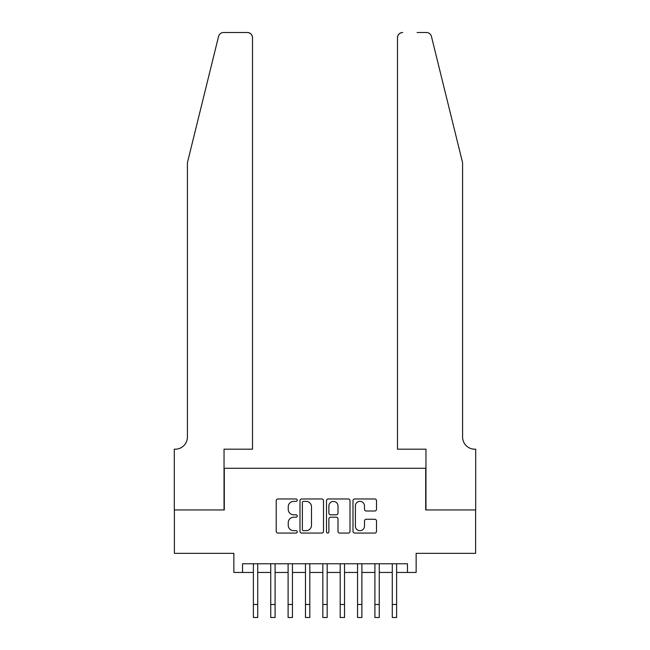 <?xml version="1.0" encoding="UTF-8"?>
<svg xmlns="http://www.w3.org/2000/svg" width="650" height="650" viewBox="0 0 650 650"><rect width="100%" height="100%" fill="white"/><g stroke="black" fill="none" stroke-linecap="round" stroke-linejoin="round"><path stroke-width="0.97" d="M297.221 500.175A1.194 1.194 0 0 0 296.026 498.981L277.924 498.981A1.706 1.706 0 0 0 276.217 500.687L276.217 531.359A1.706 1.706 0 0 0 277.924 533.065L296.026 533.065A1.194 1.194 0 0 0 297.221 531.871A1.194 1.194 0 0 0 296.026 530.676L293.686 530.676A5.452 5.452 0 0 1 288.234 525.224L288.234 522.665A5.452 5.452 0 0 1 293.686 517.213L296.026 517.213A1.194 1.194 0 0 0 297.221 516.019A1.194 1.194 0 0 0 296.026 514.824L293.686 514.824A5.452 5.452 0 0 1 288.234 509.372L288.234 506.821A5.452 5.452 0 0 1 293.686 501.369L296.026 501.369A1.194 1.194 0 0 0 297.221 500.175M374.806 510.997A1.706 1.706 0 0 0 376.504 509.291L376.504 500.687A1.706 1.706 0 0 0 374.806 498.981L354.697 498.981A1.706 1.706 0 0 0 352.991 500.687L352.991 531.359A1.706 1.706 0 0 0 354.697 533.065L374.806 533.065A1.706 1.706 0 0 0 376.504 531.359L376.504 520.967A1.706 1.706 0 0 0 374.806 519.261L366.202 519.261A1.706 1.706 0 0 0 364.496 520.967L364.496 526.118A4.558 4.558 0 0 1 359.938 530.676A4.558 4.558 0 0 1 355.379 526.118L355.379 505.927A4.558 4.558 0 0 1 359.938 501.369A4.558 4.558 0 0 1 364.496 505.927L364.496 509.291A1.706 1.706 0 0 0 366.202 510.997L374.806 510.997M242.531 572.447L242.531 563.769L407.469 563.769L407.469 572.447L416.146 572.447L416.146 553.345L475.613 553.345L475.613 509.941L425.701 509.941L425.701 468.276L224.299 468.276L224.299 509.941L174.387 509.941L174.387 553.345L233.854 553.345L233.854 572.447L253.386 572.447M323.505 500.687A1.706 1.706 0 0 0 321.807 498.981L301.697 498.981A1.706 1.706 0 0 0 299.991 500.687L299.991 531.359A1.706 1.706 0 0 0 301.697 533.065L321.807 533.065A1.706 1.706 0 0 0 323.505 531.359L323.505 500.687M328.193 498.981L348.303 498.981A1.706 1.706 0 0 1 350.009 500.687L350.009 531.359A1.706 1.706 0 0 1 348.303 533.065L339.698 533.065A1.706 1.706 0 0 1 337.992 531.359L337.992 518.919A1.706 1.706 0 0 0 336.294 517.213L330.582 517.213A1.706 1.706 0 0 0 328.876 518.919L328.876 531.871A1.194 1.194 0 0 1 327.681 533.065A1.194 1.194 0 0 1 326.495 531.871L326.495 500.687A1.706 1.706 0 0 1 328.193 498.981M257.725 572.447L270.741 572.447M275.088 572.447L288.104 572.447M292.443 572.447L305.467 572.447M309.806 572.447L322.831 572.447M327.169 572.447L340.194 572.447M344.533 572.447L357.557 572.447M361.896 572.447L374.912 572.447M379.259 572.447L392.275 572.447M396.614 572.447L407.469 572.447M303.566 501.369A1.194 1.194 0 0 0 302.38 502.556L302.38 529.482A1.194 1.194 0 0 0 303.566 530.676L306.044 530.676A5.452 5.452 0 0 0 311.496 525.224L311.496 506.821A5.452 5.452 0 0 0 306.044 501.369L303.566 501.369M337.992 506.009A4.558 4.558 0 0 0 333.434 501.451A4.558 4.558 0 0 0 328.876 506.009L328.876 513.126A1.706 1.706 0 0 0 330.582 514.824L336.294 514.824A1.706 1.706 0 0 0 337.992 513.126L337.992 506.009M253.386 604.476L257.725 604.476L257.725 617.5L253.386 617.5L253.386 563.769M257.725 604.476L257.725 563.769M218.554 36.465C219.879 33.605 219.879 33.605 218.554 36.465L187.411 162.711L187.411 437.027A12.155 12.155 0 0 1 175.256 449.183L174.298 449.183L174.298 509.941L224.039 509.941L224.039 449.183L252.517 449.183L252.517 37.708A5.208 5.208 0 0 0 247.309 32.5L223.608 32.5A5.208 5.208 0 0 0 218.554 36.465M232.895 32.5L247.309 32.5C250.445 32.833 252.184 34.564 252.517 37.708L252.517 449.183M187.411 437.027A12.155 12.155 0 0 1 175.256 449.183M453.042 124.004L431.446 36.465C430.121 33.605 430.121 33.605 431.446 36.465L462.589 162.711L462.589 437.027A12.155 12.155 0 0 0 474.744 449.183L475.702 449.183L475.702 509.941L425.961 509.941L425.961 449.183L397.483 449.183L397.483 37.708L397.483 449.183M417.105 32.5L426.392 32.5A5.208 5.208 0 0 1 431.446 36.465M402.691 32.5A5.208 5.208 0 0 0 397.483 37.708C397.816 34.564 399.555 32.833 402.691 32.5M462.589 437.027A12.155 12.155 0 0 0 474.744 449.183M270.741 617.5L275.088 617.5L270.741 617.5L270.741 563.769M275.088 617.5L275.088 563.769M288.104 617.5L292.443 617.5L288.104 617.5L288.104 563.769M292.443 617.5L292.443 563.769M305.467 617.5L309.806 617.5L305.467 617.5L305.467 563.769M309.806 617.5L309.806 563.769M322.831 617.5L327.169 617.5L322.831 617.5L322.831 563.769M327.169 617.5L327.169 563.769M340.194 617.5L344.533 617.5L340.194 617.5L340.194 563.769M344.533 617.5L344.533 563.769M357.557 617.5L361.896 617.5L357.557 617.5L357.557 563.769M361.896 617.5L361.896 563.769M374.912 617.5L379.259 617.5L374.912 617.5L374.912 563.769M379.259 617.5L379.259 563.769M392.275 617.5L396.614 617.5L392.275 617.5L392.275 563.769M396.614 617.5L396.614 563.769M270.741 604.476L275.088 604.476M288.104 604.476L292.443 604.476M305.467 604.476L309.806 604.476M322.831 604.476L327.169 604.476M340.194 604.476L344.533 604.476M357.557 604.476L361.896 604.476M374.912 604.476L379.259 604.476M392.275 604.476L396.614 604.476"/></g></svg>
